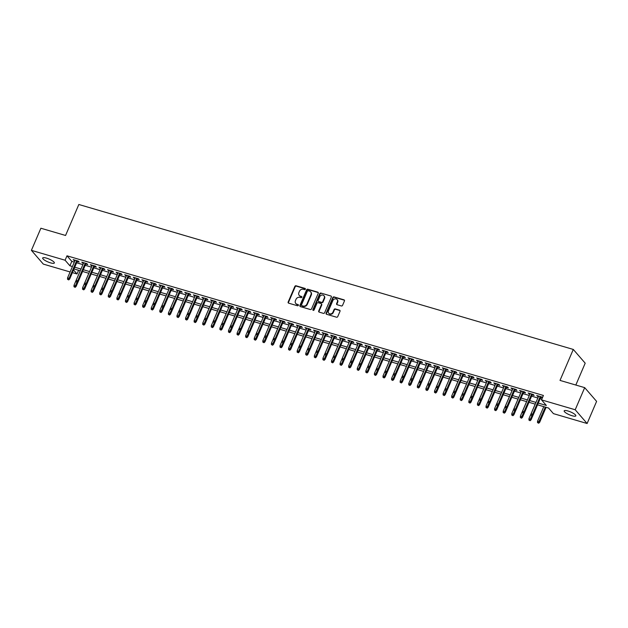 <?xml version="1.0" encoding="UTF-8"?>
<svg xmlns="http://www.w3.org/2000/svg" width="628" height="628" viewBox="0 0 628 628"><rect width="100%" height="100%" fill="white"/><g stroke="black" fill="none" stroke-linecap="round" stroke-linejoin="round"><path stroke-width="0.94" d="M305.357 289.194A0.683 0.589 -40.9 0 0 305.027 288.417L296.078 285.787A0.973 0.848 -40.9 0 0 294.862 286.407L288.158 302.044A0.973 0.848 -40.9 0 0 288.629 303.159L297.586 305.781A0.683 0.589 -40.9 0 0 298.104 304.572L296.95 304.227A3.116 2.708 -40.9 0 1 295.78 303.489A3.116 2.708 -40.9 0 1 295.443 300.663L296 299.36A3.116 2.708 -40.9 0 1 299.886 297.366L301.048 297.703A0.683 0.589 -40.9 0 0 301.566 296.495L300.412 296.149A3.116 2.708 -40.9 0 1 299.242 295.411A3.116 2.708 -40.9 0 1 298.904 292.585L299.462 291.282A3.116 2.708 -40.9 0 1 303.348 289.288L304.509 289.626A0.683 0.589 -40.9 0 0 305.357 289.194M305.396 288.801A0.683 0.589 -40.9 0 0 305.349 288.786L296.4 286.164A0.973 0.848 -40.9 0 0 295.184 286.784L288.48 302.413A0.973 0.848 -40.9 0 0 288.456 303.089M298.473 304.957A0.683 0.589 -40.9 0 0 298.426 304.941L296.95 304.227M301.935 296.879A0.683 0.589 -40.9 0 0 301.887 296.863L300.412 296.149M572.061 415.736A6.351 1.539 23.2 0 1 564.172 410.861A6.351 1.539 23.2 0 1 567.947 410.987A6.351 1.539 23.2 0 1 575.837 415.862A6.351 1.539 23.2 0 1 572.061 415.736M50.578 262.873A6.351 1.539 23.2 0 1 42.68 257.998A6.351 1.539 23.2 0 1 46.456 258.116A6.351 1.539 23.2 0 1 54.353 262.999A6.351 1.539 23.2 0 1 50.578 262.873M341.357 305.954A0.973 0.848 -40.9 0 0 342.566 305.334L344.45 300.945A0.973 0.848 -40.9 0 0 343.979 299.831L334.033 296.918A0.973 0.848 -40.9 0 0 332.816 297.539L326.12 313.168A0.973 0.848 -40.9 0 0 326.591 314.29L336.529 317.203A0.973 0.848 -40.9 0 0 337.746 316.583L340.015 311.284A0.973 0.848 -40.9 0 0 339.552 310.169L335.289 308.921A0.973 0.848 -40.9 0 0 334.08 309.541L332.95 312.171A2.606 2.261 -40.9 0 1 328.444 310.844L332.856 300.553A2.606 2.261 -40.9 0 1 337.362 301.872L336.632 303.591A0.973 0.848 -40.9 0 0 337.095 304.706L341.357 305.954M70.1 271.955L43.308 264.098L31.4 250.352L40.883 228.231L65.563 235.469L78.838 204.493L573.285 349.435L560.011 380.403L584.692 387.641L575.209 409.762L587.117 423.507L553.425 413.632L548.597 408.059L537.544 404.817M31.4 250.352L65.092 260.228L69.92 265.801L72.424 266.539M538.282 403.09L546.344 405.453L541.517 399.879L543.416 395.459L66.992 255.808L65.092 260.228M541.517 399.879L575.209 409.762M318.247 293.268A0.973 0.848 -40.9 0 0 317.776 292.146L307.83 289.233A0.973 0.848 -40.9 0 0 306.613 289.853L299.917 305.491A0.973 0.848 -40.9 0 0 300.388 306.605L310.326 309.518A0.973 0.848 -40.9 0 0 311.543 308.898L318.247 293.268M320.932 293.072L330.877 295.992A0.973 0.848 -40.9 0 1 331.349 297.107L324.645 312.736A0.973 0.848 -40.9 0 1 323.428 313.364L319.173 312.116A0.973 0.848 -40.9 0 1 318.702 311.001L321.426 304.659A0.973 0.848 -40.9 0 0 320.955 303.544L318.129 302.712A0.973 0.848 -40.9 0 0 316.912 303.34L314.086 309.934A0.683 0.589 -40.9 0 1 312.909 309.588L319.715 293.7A0.973 0.848 -40.9 0 1 320.932 293.072L330.877 295.992M77.189 261.499L79.144 262.072L78.335 261.138L73.186 259.631L74.873 260.816M85.769 264.011L87.724 264.584L86.923 263.658L81.773 262.143L83.461 263.336M94.357 266.531L96.312 267.104L95.503 266.17L90.353 264.663L92.041 265.848M102.945 269.043L104.892 269.616L104.091 268.69L98.941 267.183L100.629 268.368M111.525 271.563L113.48 272.136L112.671 271.202L107.521 269.695L109.209 270.88M120.113 274.075L122.06 274.648L121.259 273.722L116.109 272.214L117.797 273.4M128.693 276.595L130.648 277.168L129.839 276.241L124.689 274.726L126.377 275.92M137.281 279.107L139.228 279.68L138.427 278.754L133.277 277.246L134.965 278.432M145.861 281.627L147.816 282.2L147.007 281.273L141.857 279.758L143.545 280.952M154.449 284.146L156.396 284.712L155.595 283.785L150.445 282.278L152.133 283.464M163.029 286.658L164.983 287.231L164.175 286.305L159.025 284.79L160.713 285.983M171.617 289.178L173.564 289.751L172.763 288.817L167.613 287.31L169.301 288.495M180.197 291.69L182.151 292.263L181.343 291.337L176.193 289.822L177.881 291.015M188.785 294.21L190.739 294.783L189.931 293.849L184.781 292.342L186.469 293.527M197.365 296.722L199.319 297.295L198.519 296.369L193.361 294.862L195.057 296.047M205.953 299.242L207.907 299.815L207.099 298.881L201.949 297.374L203.637 298.559M214.533 301.754L216.487 302.327L215.687 301.401L210.529 299.894L212.225 301.079M223.121 304.274L225.075 304.847L224.267 303.921L219.117 302.406L220.805 303.599M231.701 306.786L233.655 307.359L232.855 306.433L227.705 304.925L229.393 306.111M240.289 309.306L242.243 309.879L241.435 308.952L236.285 307.437L237.973 308.631M248.876 311.826L250.823 312.391L250.023 311.464L244.873 309.957L246.561 311.143M257.456 314.338L259.411 314.911L258.603 313.984L253.453 312.469L255.141 313.662M266.044 316.857L267.991 317.43L267.19 316.496L262.041 314.989L263.729 316.174M274.624 319.369L276.579 319.942L275.771 319.016L270.621 317.501L272.309 318.694M283.212 321.889L285.159 322.462L284.358 321.528L279.209 320.021L280.897 321.206M291.792 324.401L293.747 324.974L292.938 324.048L287.789 322.541L289.477 323.726M300.38 326.921L302.327 327.494L301.526 326.56L296.377 325.053L298.065 326.238M308.96 329.433L310.915 330.006L310.106 329.08L304.957 327.573L306.645 328.758M317.548 331.953L319.495 332.526L318.694 331.6L313.545 330.085L315.232 331.278M326.128 334.465L328.083 335.038L327.274 334.112L322.125 332.605L323.812 333.79M334.716 336.985L336.671 337.558L335.862 336.632L330.713 335.116L332.4 336.31M343.296 339.505L345.251 340.07L344.45 339.144L339.293 337.636L340.988 338.822M351.884 342.017L353.839 342.59L353.03 341.663L347.881 340.148L349.568 341.342M360.464 344.536L362.419 345.11L361.618 344.175L356.461 342.668L358.156 343.854M369.052 347.049L371.007 347.622L370.198 346.695L365.049 345.18L366.736 346.373M377.632 349.568L379.587 350.141L378.786 349.207L373.636 347.7L375.324 348.885M386.22 352.08L388.175 352.653L387.366 351.727L382.216 350.22L383.904 351.405M394.808 354.6L396.755 355.173L395.954 354.239L390.804 352.732L392.492 353.917M403.388 357.112L405.343 357.685L404.534 356.759L399.384 355.252L401.072 356.437M411.976 359.632L413.923 360.205L413.122 359.279L407.972 357.764L409.66 358.957M420.556 362.144L422.511 362.717L421.702 361.791L416.552 360.284L418.24 361.469M429.144 364.664L431.091 365.237L430.29 364.311L425.14 362.796L426.828 363.989M437.724 367.184L439.679 367.749L438.87 366.823L433.72 365.315L435.408 366.501M446.312 369.696L448.259 370.269L447.458 369.343L442.308 367.827L443.996 369.021M454.892 372.216L456.846 372.789L456.038 371.855L450.888 370.347L452.576 371.533M463.48 374.728L465.426 375.301L464.626 374.374L459.476 372.859L461.164 374.053M472.06 377.247L474.014 377.821L473.206 376.886L468.056 375.379L469.744 376.565M480.648 379.759L482.602 380.333L481.794 379.406L476.644 377.899L478.332 379.084M489.228 382.279L491.182 382.852L490.382 381.918L485.224 380.411L486.92 381.596M497.816 384.791L499.77 385.364L498.962 384.438L493.812 382.931L495.5 384.116M506.396 387.311L508.35 387.884L507.55 386.958L502.392 385.443L504.088 386.636M514.984 389.823L516.938 390.396L516.13 389.47L510.98 387.963L512.668 389.148M523.564 392.343L525.518 392.916L524.718 391.99L519.568 390.475L521.256 391.668M532.152 394.863L534.106 395.428L533.298 394.502L528.148 392.995L529.836 394.18M66.992 255.808L71.82 261.374L74.324 262.111M76.632 262.787L82.904 264.624M85.22 265.306L91.492 267.143M93.8 267.818L100.072 269.663M102.388 270.338L108.66 272.175M110.968 272.858L117.24 274.695M119.556 275.37L125.828 277.207M128.143 277.89L134.408 279.727M136.723 280.402L142.996 282.239M145.311 282.922L151.576 284.759M153.891 285.434L160.164 287.271M162.479 287.954L168.744 289.791M171.059 290.466L177.332 292.303M179.647 292.986L185.912 294.822M188.227 295.498L194.499 297.342M196.815 298.017L203.079 299.854M205.395 300.537L211.667 302.374M213.983 303.049L220.255 304.886M222.563 305.569L228.835 307.406M231.151 308.081L237.423 309.918M239.731 310.601L246.003 312.438M248.319 313.113L254.591 314.95M256.899 315.633L263.171 317.47M265.487 318.145L271.759 319.982M274.075 320.665L280.339 322.502M282.655 323.177L288.927 325.021M291.243 325.697L297.507 327.533M299.823 328.216L306.095 330.053M308.411 330.728L314.675 332.565M316.991 333.248L323.263 335.085M325.579 335.76L331.843 337.597M334.159 338.28L340.431 340.117M342.747 340.792L349.011 342.629M351.327 343.312L357.599 345.149M359.915 345.824L366.187 347.661M368.495 348.344L374.767 350.181M377.083 350.856L383.355 352.701M385.663 353.376L391.935 355.213M394.251 355.895L400.523 357.732M402.831 358.407L409.103 360.244M411.419 360.927L417.691 362.764M420.006 363.439L426.271 365.276M428.586 365.959L434.859 367.796M437.174 368.471L443.439 370.308M445.754 370.991L452.027 372.828M454.342 373.503L460.607 375.34M462.922 376.023L469.195 377.86M471.51 378.535L477.775 380.38M480.09 381.055L486.362 382.892M488.678 383.575L494.942 385.411M497.258 386.087L503.53 387.923M505.846 388.606L512.118 390.443M514.426 391.118L520.698 392.955M523.014 393.638L529.286 395.475M531.594 396.15L537.866 397.987M540.182 398.67L541.831 399.149M542.459 397.681L541.885 397.022L536.736 395.507L538.424 396.7M540.739 397.375L542.38 397.862M575.829 385.043L585.194 363.18L573.285 349.435M584.692 387.641L596.6 401.386L587.117 423.507M78.586 270.283L77.001 273.973L72.416 272.631M73.547 269.985L77.001 273.973M535.229 404.142L528.964 402.297M526.649 401.622L520.376 399.785M518.061 399.102L511.796 397.265M509.481 396.59L503.209 394.753M500.893 394.07L494.629 392.233M492.313 391.558L486.041 389.721M483.725 389.038L477.461 387.201M475.145 386.526L468.873 384.689M466.557 384.006L460.293 382.169M457.977 381.494L451.705 379.657M443.093 394.926L444.271 395.554L443.093 394.926L443.109 393.528L449.358 378.967L443.117 377.138M440.809 376.462L434.537 374.618M432.221 373.943L425.949 372.106M423.641 371.423L417.369 369.586M415.053 368.911L408.781 367.074M406.465 366.391L400.201 364.554M397.885 363.879L391.613 362.042M389.297 361.359L383.033 359.522M380.717 358.847L374.445 357.01M372.129 356.327L365.865 354.49M363.549 353.815L357.277 351.978M354.961 351.295L348.697 349.458M346.381 348.783L340.109 346.939M337.793 346.264L331.529 344.427M329.213 343.744L322.941 341.907M320.625 341.232L314.361 339.395M312.045 338.712L305.773 336.875M303.457 336.2L297.185 334.363M294.877 333.68L288.605 331.843M286.289 331.168L280.017 329.331M277.709 328.648L271.437 326.811M269.122 326.136L262.849 324.299M260.541 323.616L254.269 321.779M251.954 321.104L245.681 319.26M237.07 334.536L238.248 335.164L237.07 334.536L237.094 333.138L243.334 318.577L237.101 316.748M234.786 316.065L228.514 314.228M226.198 313.553L219.933 311.716M217.618 311.033L211.346 309.196M209.03 308.521L202.766 306.684M200.45 306.001L194.178 304.164M191.862 303.489L185.598 301.652M183.282 300.969L177.01 299.132M174.694 298.457L168.43 296.62M166.114 295.937L159.842 294.1M157.526 293.425L151.254 291.58M148.946 290.905L142.674 289.068M140.358 288.385L134.086 286.549M131.778 285.873L125.506 284.037M123.19 283.354L116.918 281.517M114.61 280.842L108.338 279.005M106.022 278.322L99.75 276.485M91.138 291.761L92.316 292.381L91.138 291.761L91.162 290.364L97.403 275.794L91.17 273.973M88.854 273.29L82.582 271.453M80.266 270.778L74.002 268.941M74.74 267.214L81.012 269.051M83.32 269.734L89.592 271.571M91.908 272.246L98.18 274.083M100.488 274.766L106.76 276.603M109.076 277.278L115.348 279.115M117.656 279.798L123.928 281.634M126.244 282.31L132.516 284.146M134.832 284.829L141.096 286.666M143.412 287.341L149.684 289.178M152 289.861L158.264 291.698M160.58 292.373L166.852 294.218M169.168 294.893L175.432 296.73M177.748 297.413L184.02 299.25M186.335 299.925L192.6 301.762M194.916 302.445L201.188 304.282M203.503 304.957L209.768 306.794M212.083 307.477L218.356 309.314M220.671 309.989L226.936 311.826M229.251 312.509L235.524 314.345M237.839 315.021L244.111 316.857M246.419 317.54L252.691 319.377M255.007 320.052L261.279 321.897M263.587 322.572L269.859 324.409M272.175 325.092L278.447 326.929M280.763 327.604L287.027 329.441M289.343 330.124L295.615 331.961M297.931 332.636L304.195 334.473M306.511 335.156L312.783 336.993M315.099 337.668L321.363 339.505M323.679 340.188L329.951 342.024M332.267 342.7L338.531 344.536M340.847 345.219L347.119 347.056M349.435 347.731L355.699 349.576M358.015 350.251L364.287 352.088M366.603 352.763L372.867 354.608M375.183 355.283L381.455 357.12M383.771 357.803L390.043 359.64M392.351 360.315L398.623 362.152M400.939 362.835L407.211 364.672M409.519 365.347L415.791 367.184M418.107 367.867L424.379 369.704M426.687 370.379L432.959 372.216M435.275 372.899L441.547 374.735M443.863 375.411L450.127 377.255M452.443 377.93L458.715 379.767M461.03 380.442L467.295 382.287M469.611 382.962L475.883 384.799M478.198 385.482L484.463 387.319M486.779 387.994L493.051 389.831M495.366 390.514L501.631 392.351M503.946 393.026L510.219 394.863M512.534 395.546L518.799 397.383M521.114 398.058L527.387 399.895M529.702 400.578L535.974 402.415M71.82 261.374L69.92 265.801M73.994 260.557L74.253 259.945M82.574 263.077L82.841 262.457M91.162 265.589L91.421 264.977M99.742 268.109L100.009 267.489M108.33 270.621L108.589 270.009M116.91 273.141L117.177 272.528M125.498 275.661L125.757 275.04M134.078 278.173L134.345 277.56M142.666 280.692L142.925 280.072M151.246 283.204L151.513 282.592M159.834 285.724L160.093 285.104M168.414 288.236L168.681 287.624M177.002 290.756L177.261 290.136M185.582 293.268L185.849 292.656M194.17 295.788L194.437 295.168M202.75 298.3L203.017 297.688M211.338 300.82L211.605 300.208M219.926 303.34L220.185 302.72M228.506 305.852L228.773 305.239M237.094 308.372L237.353 307.751M245.674 310.884L245.941 310.271M254.261 313.403L254.521 312.783M262.842 315.915L263.108 315.303M271.429 318.435L271.689 317.815M280.01 320.947L280.276 320.335M288.597 323.467L288.856 322.847M297.177 325.979L297.444 325.367M305.765 328.499L306.024 327.887M314.345 331.019L314.612 330.399M322.933 333.531L323.192 332.919M331.513 336.051L331.78 335.43M340.101 338.563L340.368 337.95M348.681 341.083L348.948 340.462M357.269 343.594L357.536 342.982M365.857 346.114L366.116 345.494M374.437 348.626L374.704 348.014M383.025 351.146L383.284 350.526M391.605 353.658L391.872 353.046M400.193 356.178L400.452 355.566M408.773 358.698L409.04 358.078M417.361 361.21L417.62 360.598M425.941 363.73L426.208 363.11M434.529 366.242L434.788 365.629M443.109 368.762L443.376 368.141M451.697 371.274L451.956 370.661M460.277 373.793L460.544 373.173M468.865 376.305L469.124 375.693M477.445 378.825L477.712 378.205M486.033 381.337L486.3 380.725M494.613 383.857L494.88 383.245M503.201 386.377L503.468 385.757M511.789 388.889L512.048 388.277M520.369 391.409L520.636 390.789M528.957 393.921L529.216 393.309M537.537 396.441L537.803 395.821M299.415 295.592A3.116 2.708 -40.9 0 0 299.564 295.78A3.116 2.708 -40.9 0 0 300.734 296.526M295.953 303.669A3.116 2.708 -40.9 0 0 296.102 303.858A3.116 2.708 -40.9 0 0 297.272 304.604M318.263 292.593A0.973 0.848 -40.9 0 0 318.098 292.522L308.152 289.602A0.973 0.848 -40.9 0 0 306.935 290.23L300.239 305.86A0.973 0.848 -40.9 0 0 300.215 306.535M308.238 290.725A0.683 0.589 -40.9 0 0 307.382 291.156L301.503 304.878A0.683 0.589 -40.9 0 0 301.833 305.663L303.057 306.017A3.116 2.708 -40.9 0 0 306.943 304.031L310.962 294.65A3.116 2.708 -40.9 0 0 310.625 291.816A3.116 2.708 -40.9 0 0 309.455 291.078L308.238 290.725M301.581 305.498L301.903 305.867A0.683 0.589 -40.9 0 0 302.154 306.032L301.833 305.663M310.774 292.012A3.116 2.708 -40.9 0 1 310.946 292.193A3.116 2.708 -40.9 0 1 311.284 295.019L307.265 304.399A3.116 2.708 -40.9 0 1 303.379 306.393L302.154 306.032M321.442 303.983A0.973 0.848 -40.9 0 1 321.748 305.027L319.024 311.37A0.973 0.848 -40.9 0 0 319 312.038M321.253 293.449A0.973 0.848 -40.9 0 0 320.037 294.069L313.231 309.965A0.683 0.589 -40.9 0 0 313.191 310.358M324.244 298.08A2.606 2.261 -40.9 0 0 319.731 296.754L318.176 300.38A0.973 0.848 -40.9 0 0 318.647 301.495L321.473 302.327A0.973 0.848 -40.9 0 0 322.69 301.707L324.244 298.08L324.566 298.449A2.606 2.261 -40.9 0 0 324.103 295.906M318.482 301.424A0.973 0.848 -40.9 0 0 318.969 301.872L318.647 301.495M324.566 298.449L323.012 302.076A0.973 0.848 -40.9 0 1 321.795 302.696L318.969 301.872M337.228 299.705A2.606 2.261 -40.9 0 1 337.683 302.249L336.953 303.96A0.973 0.848 -40.9 0 0 336.93 304.635M328.899 313.388A2.606 2.261 -40.9 0 0 333.272 312.54L332.95 312.171M340.038 310.609A0.973 0.848 -40.9 0 0 339.874 310.538L335.611 309.29A0.973 0.848 -40.9 0 0 334.402 309.91L333.272 312.54M344.474 300.278A0.973 0.848 -40.9 0 0 344.301 300.2L334.355 297.287A0.973 0.848 -40.9 0 0 333.138 297.908L326.442 313.545A0.973 0.848 -40.9 0 0 326.419 314.212M73.971 286.729L75.148 287.349L73.971 286.729L73.994 285.332L76.114 286.447L78.194 281.595M74.826 286.98L77.008 282.349M73.994 285.332L80.235 270.762M76.114 286.447L75.148 287.349M68.389 279.546L67.534 279.295L68.711 279.923L68.389 279.546L69.096 278.353L67.557 277.898L75.14 260.204M76.687 260.659L69.096 278.353L69.677 279.02L77.456 260.879M68.711 279.923L69.677 279.02M67.557 277.898L67.534 279.295M82.558 289.241L83.736 289.869L82.558 289.241L82.574 287.844L84.702 288.966L86.782 284.115M83.414 289.492L85.589 284.869M82.574 287.844L88.815 273.282M84.702 288.966L83.736 289.869M91.162 290.364L93.282 291.478L95.362 286.635M91.994 292.012L94.176 287.381M93.282 291.478L92.316 292.381M99.726 294.273L100.904 294.901L99.726 294.273L99.742 292.876L101.869 293.998L103.95 289.147M100.582 294.524L102.757 289.901M99.742 292.876L105.983 278.314M101.869 293.998L100.904 294.901M108.306 296.793L109.484 297.413L108.306 296.793L108.33 295.396L110.45 296.518L112.53 291.667M109.162 297.044L111.344 292.413M108.33 295.396L114.571 280.826M110.45 296.518L109.484 297.413M76.977 282.066L76.114 281.815L77.299 282.435L76.977 282.066L77.684 280.865L76.137 280.418L83.72 262.716M85.267 263.171L77.684 280.865L78.265 281.532L86.036 263.399M77.299 282.435L78.265 281.532M76.137 280.418L76.114 281.815M85.557 284.578L84.702 284.327L85.879 284.955L85.557 284.578L86.264 283.385L84.725 282.93L92.308 265.236M93.855 265.691L86.264 283.385L86.845 284.052L94.624 265.911M85.879 284.955L86.845 284.052M84.725 282.93L84.702 284.327M94.145 287.098L93.289 286.847L94.467 287.467L94.145 287.098L94.852 285.897L93.305 285.45L100.888 267.748M102.435 268.203L94.852 285.897L95.432 286.564L103.204 268.431M94.467 287.467L95.432 286.564M93.305 285.45L93.289 286.847M102.725 289.61L101.869 289.359L103.047 289.987L102.725 289.61L103.439 288.417L101.893 287.962L109.476 270.268M111.023 270.723L103.439 288.417L104.013 289.084L111.792 270.943M103.047 289.987L104.013 289.084M101.893 287.962L101.869 289.359M116.894 299.313L118.072 299.933L116.894 299.313L116.91 297.908L119.037 299.03L121.118 294.179M117.75 299.564L119.924 294.932M116.91 297.908L123.151 283.346M119.037 299.03L118.072 299.933M111.313 292.13L110.457 291.879L111.635 292.499L111.313 292.13L112.019 290.929L110.473 290.481L118.056 272.788M119.603 273.235L112.019 290.929L112.6 291.604L120.372 273.463M111.635 292.499L112.6 291.604M110.473 290.481L110.457 291.879M125.474 301.825L126.66 302.445L125.474 301.825L125.498 300.427L127.617 301.55L129.698 296.699M126.338 302.076L128.512 297.452M125.498 300.427L131.739 285.866M127.617 301.55L126.66 302.445M119.893 294.65L119.037 294.399L120.215 295.019L119.893 294.65L120.607 293.449L119.061 292.993L126.644 275.3M128.191 275.755L120.607 293.449L121.18 294.116L128.96 275.982M120.215 295.019L121.18 294.116M119.061 292.993L119.037 294.399M134.062 304.344L135.24 304.965L134.062 304.344L134.078 302.939L136.205 304.062L138.286 299.211M134.918 304.596L137.092 299.964M134.078 302.939L140.327 288.378M136.205 304.062L135.24 304.965M128.481 297.162L127.625 296.911L128.803 297.531L128.481 297.162L129.187 295.961L127.641 295.513L135.224 277.819M136.771 278.267L129.187 295.961L129.768 296.636L137.54 278.494M128.803 297.531L129.768 296.636M127.641 295.513L127.625 296.911M142.642 306.856L143.828 307.485L142.642 306.856L142.666 305.459L144.793 306.582L146.866 301.73M143.506 307.108L145.68 302.484M142.666 305.459L148.907 290.897M144.793 306.582L143.828 307.485M137.069 299.682L136.205 299.43L137.391 300.051L137.069 299.682L137.775 298.481L136.229 298.025L143.812 280.331M145.358 280.787L137.775 298.481L138.348 299.148L146.128 281.014M137.391 300.051L138.348 299.148M136.229 298.025L136.205 299.43M151.23 309.376L152.408 309.996L151.23 309.376L151.246 307.971L153.373 309.094L155.454 304.242M152.086 309.628L154.268 304.996M151.246 307.971L157.495 293.409M153.373 309.094L152.408 309.996M145.649 302.194L144.793 301.942L145.971 302.57L145.649 302.194L146.355 301L144.809 300.545L152.392 282.851M153.939 283.299L146.355 301L146.936 301.668L154.708 283.526M145.971 302.57L146.936 301.668M144.809 300.545L144.793 301.942M159.81 311.888L160.996 312.516L159.81 311.888L159.834 310.491L161.961 311.614L164.034 306.762M160.674 312.14L162.848 307.516M159.834 310.491L166.075 295.929M161.961 311.614L160.996 312.516M154.237 304.713L153.373 304.462L154.559 305.082L154.237 304.713L154.943 303.512L153.397 303.057L160.98 285.363M162.526 285.819L154.943 303.512L155.524 304.18L163.296 286.046M154.559 305.082L155.524 304.18M153.397 303.057L153.373 304.462M168.398 314.408L169.576 315.028L168.398 314.408L168.414 313.011L170.541 314.126L172.621 309.274M169.254 314.659L171.436 310.028M168.414 313.011L174.662 298.441M170.541 314.126L169.576 315.028M162.817 307.225L161.961 306.974L163.139 307.602L162.817 307.225L163.523 306.032L161.977 305.577L169.568 287.883M171.106 288.338L163.523 306.032L164.104 306.7L171.876 288.558M163.139 307.602L164.104 306.7M161.977 305.577L161.961 306.974M176.978 316.92L178.164 317.548L176.978 316.92L177.002 315.523L179.129 316.645L181.209 311.794M177.842 317.171L180.016 312.548M177.002 315.523L183.243 300.961M179.129 316.645L178.164 317.548M171.405 309.745L170.541 309.494L171.727 310.114L171.405 309.745L172.111 308.544L170.565 308.097L178.148 290.395M179.694 290.85L172.111 308.544L172.692 309.212L180.464 291.078M171.727 310.114L172.692 309.212M170.565 308.097L170.541 309.494M185.566 319.44L186.744 320.06L185.566 319.44L185.59 318.043L187.709 319.157L189.789 314.314M186.422 319.691L188.604 315.06M185.59 318.043L191.83 303.473M187.709 319.157L186.744 320.06M179.985 312.257L179.129 312.006L180.307 312.634L179.985 312.257L180.691 311.064L179.145 310.609L186.736 292.915M188.274 293.37L180.691 311.064L181.272 311.731L189.044 293.59M180.307 312.634L181.272 311.731M179.145 310.609L179.129 312.006M194.146 321.952L195.332 322.58L194.146 321.952L194.17 320.555L196.297 321.677L198.377 316.826M195.01 322.203L197.184 317.58M194.17 320.555L200.411 305.993M196.297 321.677L195.332 322.58M188.573 314.777L187.709 314.526L188.895 315.146L188.573 314.777L189.279 313.576L187.733 313.129L195.316 295.427M196.862 295.882L189.279 313.576L189.86 314.243L197.632 296.11M188.895 315.146L189.86 314.243M187.733 313.129L187.709 314.526M202.734 324.472L203.912 325.092L202.734 324.472L202.758 323.075L204.877 324.197L206.957 319.346M203.59 324.723L205.772 320.092M202.758 323.075L208.998 308.505M204.877 324.197L203.912 325.092M197.153 317.289L196.297 317.038L197.475 317.666L197.153 317.289L197.859 316.096L196.321 315.641L203.904 297.947M205.442 298.402L197.859 316.096L198.44 316.763L206.212 298.622M197.475 317.666L198.44 316.763M196.321 315.641L196.297 317.038M211.314 326.992L212.5 327.612L211.314 326.992L211.338 325.587L213.465 326.709L215.545 321.858M212.178 327.243L214.352 322.611M211.338 325.587L217.578 311.025M213.465 326.709L212.5 327.612M205.741 319.809L204.877 319.558L206.062 320.178L205.741 319.809L206.447 318.608L204.901 318.161L212.484 300.467M214.03 300.914L206.447 318.608L207.028 319.283L214.8 301.142M206.062 320.178L207.028 319.283M204.901 318.161L204.877 319.558M219.902 329.504L221.08 330.124L219.902 329.504L219.926 328.106L222.045 329.229L224.125 324.378M220.758 329.755L222.94 325.131M219.926 328.106L226.166 313.545M222.045 329.229L221.08 330.124M214.321 322.329L213.465 322.078L214.643 322.698L214.321 322.329L215.027 321.128L213.489 320.673L221.072 302.979M222.618 303.434L215.027 321.128L215.608 321.795L223.387 303.662M214.643 322.698L215.608 321.795M213.489 320.673L213.465 322.078M228.49 332.024L229.667 332.644L228.49 332.024L228.506 330.618L230.633 331.741L232.713 326.89M229.346 332.275L231.52 327.643M228.506 330.618L234.746 316.057M230.633 331.741L229.667 332.644M222.909 324.841L222.045 324.59L223.23 325.21L222.909 324.841L223.615 323.64L222.069 323.192L229.652 305.498M231.198 305.946L223.615 323.64L224.196 324.315L231.968 306.174M223.23 325.21L224.196 324.315M222.069 323.192L222.045 324.59M237.094 333.138L239.213 334.261L241.293 329.41M237.926 334.787L240.108 330.163M239.213 334.261L238.248 335.164M231.489 327.361L230.633 327.11L231.811 327.73L231.489 327.361L232.195 326.16L230.657 325.704L238.24 308.01M239.786 308.466L232.195 326.16L232.776 326.827L240.555 308.693M231.811 327.73L232.776 326.827M230.657 325.704L230.633 327.11M245.658 337.055L246.835 337.676L245.658 337.055L245.674 335.65L247.801 336.773L249.881 331.922M246.514 337.307L248.688 332.675M245.674 335.65L251.914 321.089M247.801 336.773L246.835 337.676M240.077 329.873L239.221 329.621L240.398 330.25L240.077 329.873L240.783 328.68L239.237 328.224L246.82 310.53M248.366 310.978L240.783 328.68L241.364 329.347L249.135 311.205M240.398 330.25L241.364 329.347M239.237 328.224L239.221 329.621M254.238 339.567L255.415 340.195L254.238 339.567L254.261 338.17L256.381 339.293L258.461 334.441M255.094 339.819L257.276 335.195M254.261 338.17L260.502 323.608M256.381 339.293L255.415 340.195M248.657 332.393L247.801 332.141L248.978 332.762L248.657 332.393L249.371 331.192L247.825 330.736L255.408 313.042M256.954 313.498L249.371 331.192L249.944 331.859L257.723 313.725M248.978 332.762L249.944 331.859M247.825 330.736L247.801 332.141M262.826 342.087L264.003 342.707L262.826 342.087L262.842 340.69L264.969 341.805L267.049 336.953M263.681 342.339L265.856 337.707M262.842 340.69L269.082 326.12M264.969 341.805L264.003 342.707M257.245 334.905L256.389 334.653L257.566 335.281L257.245 334.905L257.951 333.711L256.405 333.256L263.988 315.562M265.534 316.017L257.951 333.711L258.532 334.379L266.303 316.237M257.566 335.281L258.532 334.379M256.405 333.256L256.389 334.653M271.406 344.599L272.591 345.227L271.406 344.599L271.429 343.202L273.549 344.325L275.629 339.473M272.269 344.851L274.444 340.227M271.429 343.202L277.67 328.64M273.549 344.325L272.591 345.227M265.825 337.424L264.969 337.173L266.146 337.793L265.825 337.424L266.539 336.223L264.992 335.776L272.576 318.074M274.122 318.529L266.539 336.223L267.112 336.891L274.891 318.757M266.146 337.793L267.112 336.891M264.992 335.776L264.969 337.173M279.994 347.119L281.171 347.739L279.994 347.119L280.01 345.722L282.137 346.837L284.217 341.993M280.849 347.37L283.024 342.739M280.01 345.722L286.258 331.152M282.137 346.837L281.171 347.739M274.412 339.936L273.557 339.685L274.734 340.313L274.412 339.936L275.119 338.743L273.572 338.288L281.156 320.594M282.702 321.049L275.119 338.743L275.7 339.41L283.471 321.269M274.734 340.313L275.7 339.41M273.572 338.288L273.557 339.685M288.574 349.631L289.759 350.259L288.574 349.631L288.597 348.234L290.725 349.356L292.797 344.505M289.437 349.882L291.612 345.259M288.597 348.234L294.838 333.672M290.725 349.356L289.759 350.259M297.162 352.151L298.339 352.771L297.162 352.151L297.177 350.754L299.305 351.876L301.385 347.025M298.017 352.402L300.2 347.771M297.177 350.754L303.426 336.184M299.305 351.876L298.339 352.771M305.742 354.671L306.927 355.291L305.742 354.671L305.765 353.266L307.893 354.388L309.965 349.537M306.605 354.922L308.78 350.291M305.765 353.266L312.006 338.704M307.893 354.388L306.927 355.291M283 342.456L282.137 342.205L283.322 342.825L283 342.456L283.707 341.255L282.16 340.808L289.744 323.106M291.29 323.561L283.707 341.255L284.28 341.922L292.059 323.789M283.322 342.825L284.28 341.922M282.16 340.808L282.137 342.205M291.58 344.968L290.725 344.717L291.902 345.345L291.58 344.968L292.287 343.775L290.74 343.32L298.324 325.626M299.87 326.081L292.287 343.775L292.868 344.442L300.639 326.301M291.902 345.345L292.868 344.442M290.74 343.32L290.725 344.717M300.168 347.488L299.305 347.237L300.49 347.857L300.168 347.488L300.875 346.287L299.328 345.84L306.911 328.146M308.458 328.593L300.875 346.287L301.456 346.962L309.227 328.821M300.49 347.857L301.456 346.962M299.328 345.84L299.305 347.237M314.33 357.183L315.507 357.803L314.33 357.183L314.345 355.786L316.473 356.908L318.553 352.057M315.185 357.434L317.368 352.81M314.345 355.786L320.594 341.224M316.473 356.908L315.507 357.803M308.748 350.008L307.893 349.757L309.07 350.377L308.748 350.008L309.455 348.807L307.908 348.352L315.499 330.658M317.038 331.113L309.455 348.807L310.036 349.474L317.807 331.341M309.07 350.377L310.036 349.474M307.908 348.352L307.893 349.757M322.91 359.703L324.095 360.323L322.91 359.703L322.933 358.298L325.061 359.42L327.141 354.569M323.773 359.954L325.948 355.322M322.933 358.298L329.174 343.736M325.061 359.42L324.095 360.323M317.336 352.52L316.473 352.269L317.658 352.889L317.336 352.52L318.043 351.319L316.496 350.871L324.079 333.178M325.626 333.625L318.043 351.319L318.624 351.994L326.395 333.853M317.658 352.889L318.624 351.994M316.496 350.871L316.473 352.269M331.498 362.215L332.675 362.843L331.498 362.215L331.521 360.817L333.641 361.94L335.721 357.089M332.353 362.466L334.536 357.842M331.521 360.817L337.762 346.256M333.641 361.94L332.675 362.843M325.916 355.04L325.061 354.789L326.238 355.409L325.916 355.04L326.623 353.839L325.076 353.383L332.667 335.69M334.206 336.145L326.623 353.839L327.204 354.506L334.975 336.373M326.238 355.409L327.204 354.506M325.076 353.383L325.061 354.789M340.078 364.735L341.263 365.355L340.078 364.735L340.101 363.329L342.229 364.452L344.309 359.601M340.941 364.986L343.116 360.354M340.101 363.329L346.342 348.768M342.229 364.452L341.263 365.355M334.504 357.552L333.641 357.301L334.826 357.929L334.504 357.552L335.211 356.359L333.664 355.903L341.247 338.209M342.794 338.657L335.211 356.359L335.792 357.026L343.563 338.885M334.826 357.929L335.792 357.026M333.664 355.903L333.641 357.301M348.666 367.247L349.843 367.875L348.666 367.247L348.689 365.849L350.809 366.972L352.889 362.121M349.521 367.498L351.704 362.874M348.689 365.849L354.93 351.288M350.809 366.972L349.843 367.875M343.084 360.072L342.229 359.82L343.406 360.441L343.084 360.072L343.791 358.871L342.252 358.415L349.835 340.721M351.374 341.177L343.791 358.871L344.372 359.538L352.143 341.404M343.406 360.441L344.372 359.538M342.252 358.415L342.229 359.82M357.246 369.766L358.431 370.387L357.246 369.766L357.269 368.369L359.397 369.484L361.477 364.632M358.109 370.018L360.284 365.386M357.269 368.369L363.51 353.8M359.397 369.484L358.431 370.387M351.672 362.584L350.809 362.332L351.994 362.96L351.672 362.584L352.379 361.39L350.832 360.935L358.415 343.241M359.962 343.697L352.379 361.39L352.96 362.058L360.731 343.916M351.994 362.96L352.96 362.058M350.832 360.935L350.809 362.332M365.834 372.278L367.011 372.906L365.834 372.278L365.857 370.881L367.977 372.004L370.057 367.152M366.689 372.53L368.871 367.906M365.857 370.881L372.098 356.319M367.977 372.004L367.011 372.906M360.252 365.104L359.397 364.852L360.574 365.472L360.252 365.104L360.959 363.902L359.42 363.455L367.003 345.753M368.55 346.209L360.959 363.902L361.54 364.57L369.319 346.436M360.574 365.472L361.54 364.57M359.42 363.455L359.397 364.852M374.421 374.798L375.599 375.418L374.421 374.798L374.437 373.401L376.565 374.516L378.645 369.672M375.277 375.049L377.452 370.418M374.437 373.401L380.678 358.831M376.565 374.516L375.599 375.418M368.84 367.615L367.977 367.364L369.162 367.992L368.84 367.615L369.547 366.422L368 365.967L375.583 348.273M377.13 348.728L369.547 366.422L370.127 367.09L377.899 348.948M369.162 367.992L370.127 367.09M368 365.967L367.977 367.364M383.002 377.31L384.179 377.938L383.002 377.31L383.025 375.913L385.145 377.036L387.225 372.184M383.857 377.561L386.039 372.938M383.025 375.913L389.266 361.351M385.145 377.036L384.179 377.938M377.42 370.135L376.565 369.884L377.742 370.504L377.42 370.135L378.127 368.934L376.588 368.487L384.171 350.785M385.718 351.24L378.127 368.934L378.708 369.602L386.487 351.468M377.742 370.504L378.708 369.602M376.588 368.487L376.565 369.884M391.589 379.83L392.767 380.45L391.589 379.83L391.605 378.433L393.732 379.555L395.813 374.704M392.445 380.081L394.62 375.45M391.605 378.433L397.846 363.863M393.732 379.555L392.767 380.45M386.008 372.647L385.152 372.396L386.33 373.024L386.008 372.647L386.715 371.454L385.168 370.999L392.751 353.305M394.298 353.76L386.715 371.454L387.295 372.121L395.067 353.98M386.33 373.024L387.295 372.121M385.168 370.999L385.152 372.396M400.169 382.35L401.347 382.97L400.169 382.35L400.193 380.945L402.312 382.067L404.393 377.216M401.025 382.601L403.207 377.97M400.193 380.945L406.434 366.383M402.312 382.067L401.347 382.97M394.588 375.167L393.732 374.916L394.91 375.536L394.588 375.167L395.302 373.966L393.756 373.519L401.339 355.825M402.886 356.272L395.302 373.966L395.876 374.641L403.655 356.5M394.91 375.536L395.876 374.641M393.756 373.519L393.732 374.916M408.757 384.862L409.935 385.482L408.757 384.862L408.773 383.465L410.9 384.587L412.981 379.736M409.613 385.113L411.787 380.49M408.773 383.465L415.014 368.903M410.9 384.587L409.935 385.482M403.176 377.687L402.32 377.436L403.498 378.056L403.176 377.687L403.882 376.486L402.336 376.031L409.919 358.337M411.466 358.792L403.882 376.486L404.463 377.153L412.235 359.02M403.498 378.056L404.463 377.153M402.336 376.031L402.32 377.436M417.337 387.382L418.523 388.002L417.337 387.382L417.361 385.977L419.48 387.099L421.561 382.248M418.201 387.633L420.375 383.002M417.361 385.977L423.602 371.415M419.48 387.099L418.523 388.002M411.756 380.199L410.9 379.948L412.078 380.568L411.756 380.199L412.47 378.998L410.924 378.551L418.507 360.857M420.054 361.304L412.47 378.998L413.043 379.673L420.823 361.532M412.078 380.568L413.043 379.673M410.924 378.551L410.9 379.948M425.925 389.894L427.103 390.522L425.925 389.894L425.941 388.497L428.068 389.619L430.149 384.768M426.781 390.145L428.955 385.521M425.941 388.497L432.19 373.935M428.068 389.619L427.103 390.522M420.344 382.719L419.488 382.468L420.666 383.088L420.344 382.719L421.05 381.518L419.504 381.063L427.087 363.369M428.634 363.824L421.05 381.518L421.631 382.185L429.403 364.052M420.666 383.088L421.631 382.185M419.504 381.063L419.488 382.468M434.505 392.414L435.691 393.034L434.505 392.414L434.529 391.009L436.656 392.131L438.729 387.28M435.369 392.665L437.543 388.033M434.529 391.009L440.77 376.447M436.656 392.131L435.691 393.034M428.932 385.231L428.068 384.98L429.254 385.608L428.932 385.231L429.638 384.038L428.092 383.582L435.675 365.889M437.221 366.336L429.638 384.038L430.211 384.705L437.991 366.564M429.254 385.608L430.211 384.705M428.092 383.582L428.068 384.98M443.109 393.528L445.236 394.651L447.317 389.8M443.949 395.177L446.131 390.553M445.236 394.651L444.271 395.554M437.512 387.751L436.656 387.5L437.834 388.12L437.512 387.751L438.218 386.55L436.672 386.094L444.255 368.401M445.801 368.856L438.218 386.55L438.799 387.217L446.571 369.083M437.834 388.12L438.799 387.217M436.672 386.094L436.656 387.5M451.673 397.446L452.859 398.066L451.673 397.446L451.697 396.04L453.824 397.163L455.897 392.312M452.537 397.697L454.711 393.065M451.697 396.04L457.938 381.479M453.824 397.163L452.859 398.066M446.1 390.263L445.236 390.012L446.422 390.64L446.1 390.263L446.806 389.07L445.26 388.614L452.843 370.92M454.389 371.376L446.806 389.07L447.387 389.737L455.159 371.595M446.422 390.64L447.387 389.737M445.26 388.614L445.236 390.012M460.261 399.958L461.439 400.586L460.261 399.958L460.277 398.56L462.404 399.683L464.485 394.831M461.117 400.209L463.299 395.585M460.277 398.56L466.525 383.998M462.404 399.683L461.439 400.586M454.68 392.783L453.824 392.531L455.002 393.152L454.68 392.783L455.386 391.582L453.84 391.134L461.431 373.432M462.969 373.888L455.386 391.582L455.967 392.249L463.739 374.115M455.002 393.152L455.967 392.249M453.84 391.134L453.824 392.531M468.841 402.477L470.027 403.098L468.841 402.477L468.865 401.08L470.992 402.195L473.072 397.351M469.705 402.729L471.879 398.097M468.865 401.08L475.106 386.51M470.992 402.195L470.027 403.098M463.268 395.295L462.404 395.043L463.59 395.671L463.268 395.295L463.974 394.101L462.428 393.646L470.011 375.952M471.557 376.408L463.974 394.101L464.555 394.769L472.327 376.627M463.59 395.671L464.555 394.769M462.428 393.646L462.404 395.043M477.429 404.989L478.607 405.617L477.429 404.989L477.453 403.592L479.572 404.715L481.652 399.863M478.285 405.241L480.467 400.617M477.453 403.592L483.693 389.03M479.572 404.715L478.607 405.617M471.848 397.814L470.992 397.563L472.17 398.183L471.848 397.814L472.554 396.613L471.008 396.166L478.599 378.464M480.137 378.92L472.554 396.613L473.135 397.281L480.907 379.147M472.17 398.183L473.135 397.281M471.008 396.166L470.992 397.563M486.009 407.509L487.195 408.129L486.009 407.509L486.033 406.112L488.16 407.234L490.24 402.383M486.873 407.76L489.047 403.129M486.033 406.112L492.274 391.542M488.16 407.234L487.195 408.129M480.436 400.326L479.572 400.075L480.758 400.703L480.436 400.326L481.142 399.133L479.596 398.678L487.179 380.984M488.725 381.439L481.142 399.133L481.723 399.8L489.495 381.659M480.758 400.703L481.723 399.8M479.596 398.678L479.572 400.075M494.597 410.029L495.775 410.649L494.597 410.029L494.621 408.624L496.74 409.746L498.82 404.895M495.453 410.28L497.635 405.649M494.621 408.624L500.861 394.062M496.74 409.746L495.775 410.649M489.016 402.846L488.16 402.595L489.338 403.215L489.016 402.846L489.722 401.645L488.184 401.198L495.767 383.504M497.305 383.951L489.722 401.645L490.303 402.32L498.075 384.179M489.338 403.215L490.303 402.32M488.184 401.198L488.16 402.595M503.177 412.541L504.363 413.161L503.177 412.541L503.201 411.144L505.328 412.266L507.408 407.415M504.041 412.792L506.215 408.169M503.201 411.144L509.441 396.582M505.328 412.266L504.363 413.161M497.604 405.366L496.74 405.115L497.925 405.735L497.604 405.366L498.31 404.165L496.764 403.71L504.347 386.016M505.893 386.471L498.31 404.165L498.891 404.832L506.663 386.699M497.925 405.735L498.891 404.832M496.764 403.71L496.74 405.115M511.765 415.061L512.943 415.681L511.765 415.061L511.789 413.656L513.908 414.778L515.988 409.927M512.621 415.312L514.803 410.681M511.789 413.656L518.029 399.094M513.908 414.778L512.943 415.681M506.184 407.878L505.328 407.627L506.506 408.247L506.184 407.878L506.89 406.677L505.352 406.23L512.935 388.536M514.481 388.983L506.89 406.677L507.471 407.352L515.25 389.211M506.506 408.247L507.471 407.352M505.352 406.23L505.328 407.627M520.353 417.573L521.53 418.201L520.353 417.573L520.369 416.176L522.496 417.298L524.576 412.447M521.209 417.824L523.383 413.2M520.369 416.176L526.609 401.614M522.496 417.298L521.53 418.201M514.772 410.398L513.908 410.147L515.093 410.767L514.772 410.398L515.478 409.197L513.932 408.742L521.515 391.048M523.061 391.503L515.478 409.197L516.059 409.864L523.831 391.731M515.093 410.767L516.059 409.864M513.932 408.742L513.908 410.147M528.933 420.093L530.111 420.713L528.933 420.093L528.957 418.688L531.076 419.81L533.156 414.959M529.789 420.344L531.971 415.712M528.957 418.688L535.197 404.126M531.076 419.81L530.111 420.713M523.352 412.91L522.496 412.659L523.673 413.287L523.352 412.91L524.058 411.717L522.52 411.262L530.103 393.568M531.649 394.015L524.058 411.717L524.639 412.384L532.418 394.243M523.673 413.287L524.639 412.384M522.52 411.262L522.496 412.659M537.521 422.605L538.698 423.233L537.521 422.605L537.537 421.207L539.664 422.33L546.093 407.321M538.377 422.856L545.324 407.093M537.537 421.207L543.777 406.646M539.664 422.33L538.698 423.233M531.94 415.43L531.084 415.179L532.261 415.799L531.94 415.43L532.646 414.229L531.1 413.774L538.683 396.08M540.229 396.535L532.646 414.229L533.227 414.896L540.998 396.763M532.261 415.799L533.227 414.896M531.1 413.774L531.084 415.179"/></g></svg>
